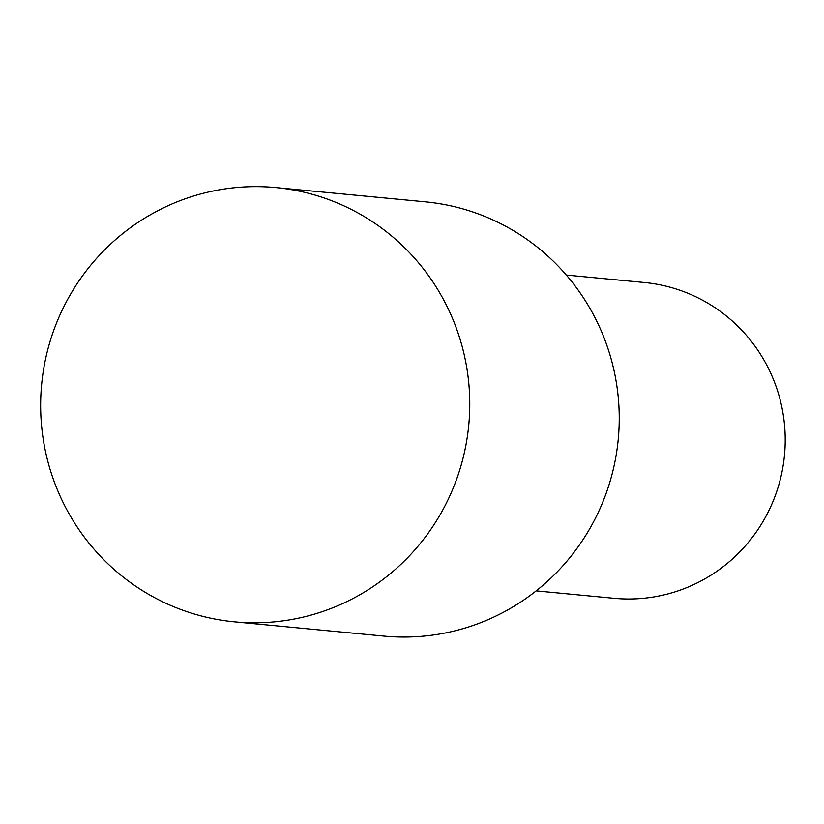<?xml version="1.0" encoding="UTF-8"?>
<svg xmlns="http://www.w3.org/2000/svg" width="824" height="824" viewBox="0 0 824 824"><rect width="100%" height="100%" fill="white"/><g stroke="black" fill="none" stroke-linecap="round" stroke-linejoin="round"><path stroke-width="1.24" d="M234.49 621.842L383.984 636.097A218.102 214.528 -84.5 0 0 608.328 349.644A218.102 214.528 -84.5 0 0 425.411 201.859L275.927 187.594A218.113 214.528 -84.5 0 0 51.562 474.047A218.113 214.528 -84.5 0 0 234.49 621.842A218.113 214.528 -84.5 0 0 458.844 335.378A218.113 214.528 -84.5 0 0 275.927 187.594M536.187 590.88L614.107 598.306A158.63 156.024 -84.5 0 0 777.279 389.968A158.63 156.024 -84.5 0 0 644.244 282.488L566.325 275.051"/></g></svg>
